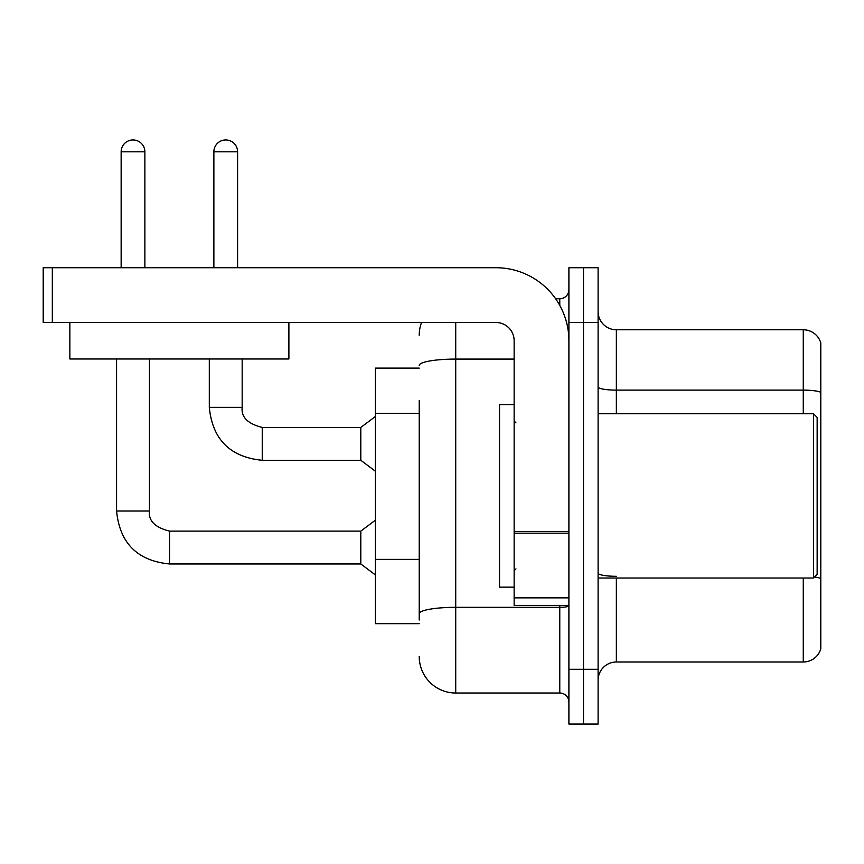 <?xml version="1.0" encoding="UTF-8"?>
<svg xmlns="http://www.w3.org/2000/svg" width="864" height="864" viewBox="0 0 864 864"><rect width="100%" height="100%" fill="white"/><g stroke="black" fill="none" stroke-linecap="round" stroke-linejoin="round"><path stroke-width="1.3" d="M419.224 368.118L375.419 368.118L375.419 623.657L419.224 623.657M598.104 680.249A18.252 18.252 0 0 1 616.356 661.997L803.272 661.997L803.272 578.027M583.502 669.298L583.502 724.054L598.104 724.054L598.104 669.298L583.502 669.298L583.502 724.054L568.901 724.054L568.901 669.298L583.502 669.298L583.502 322.477L583.502 669.298M568.901 669.298L568.901 267.721L583.502 267.721L583.502 322.477L583.502 267.721L598.104 267.721L598.104 669.298M820.8 342.922A18.252 18.252 0 0 0 803.272 329.778A18.252 18.252 0 0 1 820.8 342.922L820.8 648.853A18.252 18.252 0 0 1 803.272 661.997M820.8 392.396A18.252 3.164 180 0 0 803.272 390.118L803.272 329.778L616.356 329.778A18.252 18.252 0 0 1 598.104 311.526A18.252 18.252 0 0 0 616.356 329.778L616.356 413.748M419.224 620.006L419.224 400.583M455.728 322.477L455.728 693.025L559.775 693.025L559.775 605.405M555.628 298.75L559.775 298.75A9.126 9.126 0 0 0 568.901 289.624M568.901 702.151A9.126 9.126 0 0 0 559.775 693.025M419.224 335.254A36.504 36.504 0 0 1 421.535 322.477M455.728 693.025A36.504 36.504 0 0 1 419.224 656.521M568.901 605.405L514.145 605.405L514.145 531.598L568.901 531.598M568.901 340.729A73.019 73.019 0 0 0 495.882 267.721L52.326 267.721L52.326 322.477L495.882 322.477A18.252 18.252 0 0 1 514.145 340.729L514.145 531.598M52.326 322.477L43.2 322.477L43.2 267.721L52.326 267.721M514.145 404.622L499.543 404.622L499.543 587.153L514.145 587.153M813.499 578.027L817.15 574.376L817.15 417.398L813.499 413.748L813.499 578.027L598.104 578.027M288.889 358.981L69.854 358.981L69.854 322.477L288.889 322.477L288.889 358.981M121.144 267.721L121.144 151.805A11.869 11.869 0 0 1 133.002 139.946A11.869 11.869 0 0 1 144.871 151.805L144.871 267.721M116.575 358.981L116.575 511.034L149.44 511.034C148.327 520.776 155.023 527.472 169.517 531.112L360.806 531.112L360.806 563.976L169.517 563.976L169.517 531.144M149.44 511.034C148.327 520.776 155.023 527.472 169.517 531.112C155.023 527.472 148.327 520.776 149.44 511.034C148.327 520.776 155.023 527.472 169.517 531.112C155.023 527.472 148.327 520.776 149.44 511.034C148.327 520.776 155.023 527.472 169.517 531.112C155.023 527.472 148.327 520.776 149.44 511.034C148.327 520.776 155.023 527.472 169.517 531.112C155.023 527.472 148.327 520.776 149.44 511.034C148.327 520.776 155.023 527.472 169.517 531.112C155.023 527.472 148.327 520.776 149.44 511.034C148.327 520.776 155.023 527.472 169.517 531.112C155.023 527.472 148.327 520.776 149.44 511.034L149.44 358.981M213.872 267.721L213.872 151.805A11.869 11.869 0 0 1 225.731 139.946A11.869 11.869 0 0 1 237.6 151.805L237.6 267.721M209.304 358.981L209.304 407.354C212.479 439.474 230.126 457.121 262.246 460.296C230.126 457.121 212.479 439.474 209.304 407.354C212.479 439.474 230.126 457.121 262.246 460.296C230.126 457.121 212.479 439.474 209.304 407.354C212.479 439.474 230.126 457.121 262.246 460.296C230.126 457.121 212.479 439.474 209.304 407.354C212.479 439.474 230.126 457.121 262.246 460.296C230.126 457.121 212.479 439.474 209.304 407.354C212.479 439.474 230.126 457.121 262.246 460.296C230.126 457.121 212.479 439.474 209.304 407.354C212.479 439.474 230.126 457.121 262.246 460.296C230.126 457.121 212.479 439.474 209.304 407.354L242.168 407.354C241.056 417.096 247.752 423.792 262.246 427.432L360.806 427.432L360.806 460.296L262.246 460.296L262.246 427.464M419.224 413.359L375.419 413.359M419.224 559.397L375.419 559.397M616.356 578.027L616.356 661.997M803.272 413.748L803.272 390.118L616.356 390.118A18.252 3.164 -0 0 1 598.104 386.942M820.8 578.588A18.252 3.164 180 0 0 814.547 576.979M598.104 322.477L568.901 322.477M616.356 576.299A18.252 3.164 0 0 1 598.104 573.134M568.901 605.75A9.126 1.588 0 0 1 559.775 607.327L455.728 607.327A36.504 6.34 180 0 0 419.224 613.667M419.224 365.429A36.504 6.34 180 0 1 455.728 359.089L514.145 359.089M559.775 305.381L559.775 298.75M568.901 533.185L514.145 533.185M514.145 597.866L568.901 597.866M121.144 151.805L144.871 151.805M242.168 358.981L242.168 407.354C241.056 417.096 247.752 423.792 262.246 427.432C247.752 423.792 241.056 417.096 242.168 407.354C241.056 417.096 247.752 423.792 262.246 427.432C247.752 423.792 241.056 417.096 242.168 407.354C241.056 417.096 247.752 423.792 262.246 427.432C247.752 423.792 241.056 417.096 242.168 407.354C241.056 417.096 247.752 423.792 262.246 427.432C247.752 423.792 241.056 417.096 242.168 407.354C241.056 417.096 247.752 423.792 262.246 427.432C247.752 423.792 241.056 417.096 242.168 407.354L242.136 407.354M213.872 151.805L237.6 151.805M116.575 511.034C119.75 543.154 137.398 560.801 169.517 563.976C137.398 560.801 119.75 543.154 116.575 511.034C119.75 543.154 137.398 560.801 169.517 563.976C137.398 560.801 119.75 543.154 116.575 511.034C119.75 543.154 137.398 560.801 169.517 563.976C137.398 560.801 119.75 543.154 116.575 511.034C119.75 543.154 137.398 560.801 169.517 563.976C137.398 560.801 119.75 543.154 116.575 511.034C119.75 543.154 137.398 560.801 169.517 563.976C137.398 560.801 119.75 543.154 116.575 511.034C119.75 543.154 137.398 560.801 169.517 563.976C137.398 560.801 119.75 543.154 116.575 511.034C119.75 543.154 137.398 560.801 169.517 563.976M515.97 422.874L514.145 421.049M598.104 413.748L813.499 413.748M515.97 568.901L514.145 570.726M360.806 563.976L375.419 574.927M360.806 531.112L375.419 520.16M360.806 460.296L375.419 471.247M242.168 407.354C241.056 417.096 247.752 423.792 262.246 427.432M360.806 427.432L375.419 416.48"/></g></svg>
